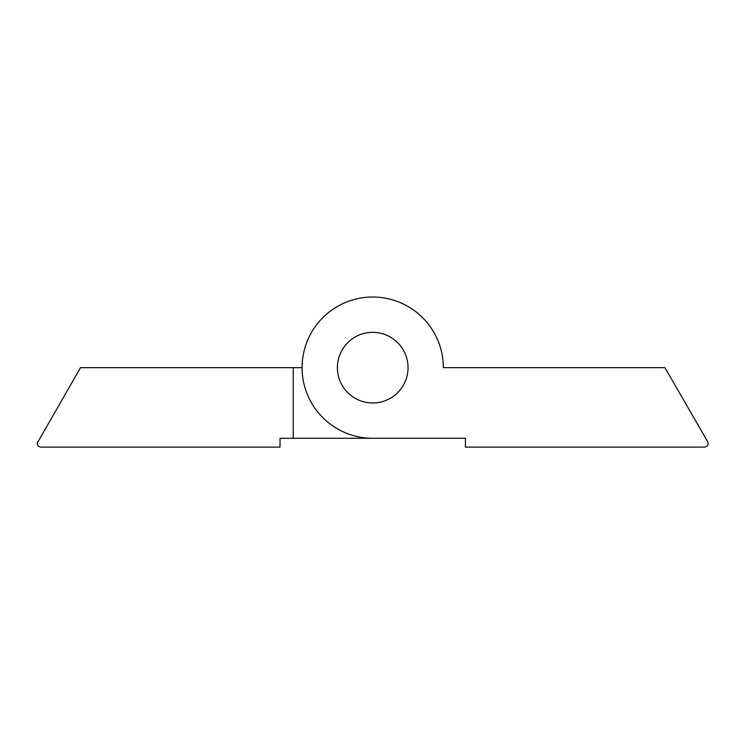 <?xml version="1.0" encoding="UTF-8"?>
<svg xmlns="http://www.w3.org/2000/svg" width="745" height="745" viewBox="0 0 745 745"><rect width="100%" height="100%" fill="white"/><g stroke="black" fill="none" stroke-linecap="round" stroke-linejoin="round"><path stroke-width="1.12" d="M452.178 367.648L443.349 367.648A70.635 70.635 0 0 0 372.714 297.022A70.635 70.635 0 0 0 302.088 367.648L80.507 367.648L37.25 443.079M452.178 438.284L372.714 438.284A70.635 70.635 0 0 1 302.088 367.648A70.635 70.635 0 0 1 372.714 297.022A70.635 70.635 0 0 1 443.349 367.648L664.931 367.648L707.75 441.813C708.681 444.709 707.666 446.469 704.696 447.112L465.42 447.112L465.42 438.284L280.018 438.284L280.018 447.112L40.742 447.112C37.772 446.469 36.756 444.709 37.688 441.813M293.26 367.648L293.26 438.284M337.401 367.648A35.313 35.313 0 0 0 372.714 402.971A35.313 35.313 0 0 0 408.037 367.648A35.313 35.313 0 0 0 372.714 332.335A35.313 35.313 0 0 0 337.401 367.648A35.313 35.313 0 0 1 372.714 332.335A35.313 35.313 0 0 1 408.037 367.648A35.313 35.313 0 0 1 372.714 402.971A35.313 35.313 0 0 1 337.401 367.648"/></g></svg>
